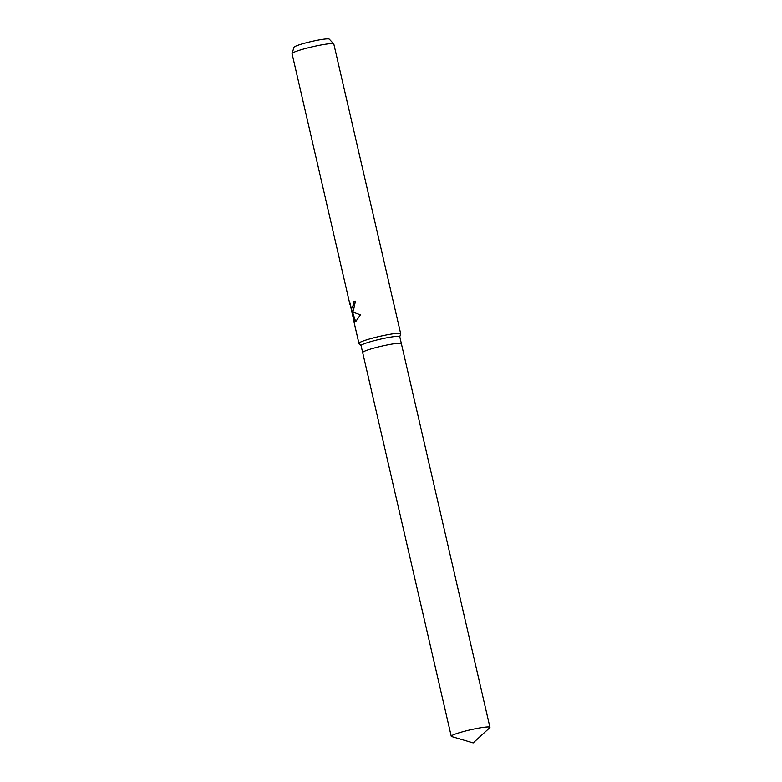 <?xml version="1.0" encoding="UTF-8"?>
<svg xmlns="http://www.w3.org/2000/svg" width="782" height="782" viewBox="0 0 782 782"><rect width="100%" height="100%" fill="white"/><g stroke="black" fill="none" stroke-linecap="round" stroke-linejoin="round"><path stroke-width="1.17" d="M489.952 727.319A19.863 1.975 167 0 0 474.205 728.971A19.863 1.975 167 0 0 452.749 735.08A19.863 1.975 167 0 0 451.243 736.253A19.863 1.975 167 0 0 451.615 736.517L473.169 742.9L489.737 727.719A19.863 1.975 167 0 0 489.952 727.319L401.362 343.621A19.863 1.975 167 0 0 385.624 345.273A19.863 1.975 167 0 0 364.168 351.382A19.863 1.975 167 0 1 385.624 345.273A19.863 1.975 167 0 1 401.371 343.621A19.863 1.975 167 0 0 401.371 343.621L399.768 336.69A19.863 1.975 167 0 0 384.021 338.352A19.863 1.975 167 0 0 362.574 344.451A19.863 1.975 167 0 0 361.069 345.624L362.662 352.555A19.863 1.975 167 0 0 362.672 352.574M362.662 352.555A19.863 1.975 167 0 1 364.168 351.382A19.863 1.975 167 0 0 362.662 352.555L451.243 736.253M399.778 336.749L400.687 333.826A21.437 2.131 167 0 0 400.687 333.699A21.437 2.131 167 0 0 383.698 335.488A21.437 2.131 167 0 0 360.551 342.076A21.437 2.131 167 0 0 358.928 343.347A21.437 2.131 167 0 0 358.987 343.454L361.079 345.683M353.356 310.904L352.047 311.099L353.689 312.38L360.375 314.853L355.8 321.51L355.057 321.656L351.548 310.63L353.845 320.591L349.495 301.412L350.962 307.023L352.037 307.981L353.552 304.296L353.317 301.93A21.437 2.131 -13 0 1 355.439 301.158L353.356 310.904M400.687 333.699L333.816 44.036A21.437 2.131 167 0 0 333.758 43.929A21.437 2.131 167 0 0 316.231 45.952A21.437 2.131 167 0 0 293.67 52.414A21.437 2.131 167 0 0 292.057 53.557A21.437 2.131 167 0 0 292.048 53.684L349.906 304.296M333.758 43.929L329.271 39.149A18.133 1.799 167 0 0 314.442 40.859A18.133 1.799 167 0 0 295.361 46.324A18.133 1.799 167 0 0 293.993 47.291L292.057 53.557M355.448 301.236A20.899 2.072 167 0 0 353.806 301.832L354.041 304.208L352.037 307.981M353.806 301.832L353.317 301.93M352.946 311.177L352.047 311.099M351.548 310.63L352.193 311.07M352.262 311.314L355.654 321.568M355.546 321.558L355.057 321.656M358.928 343.347L353.239 318.704M351.91 310.562L351.177 307.424"/></g></svg>
